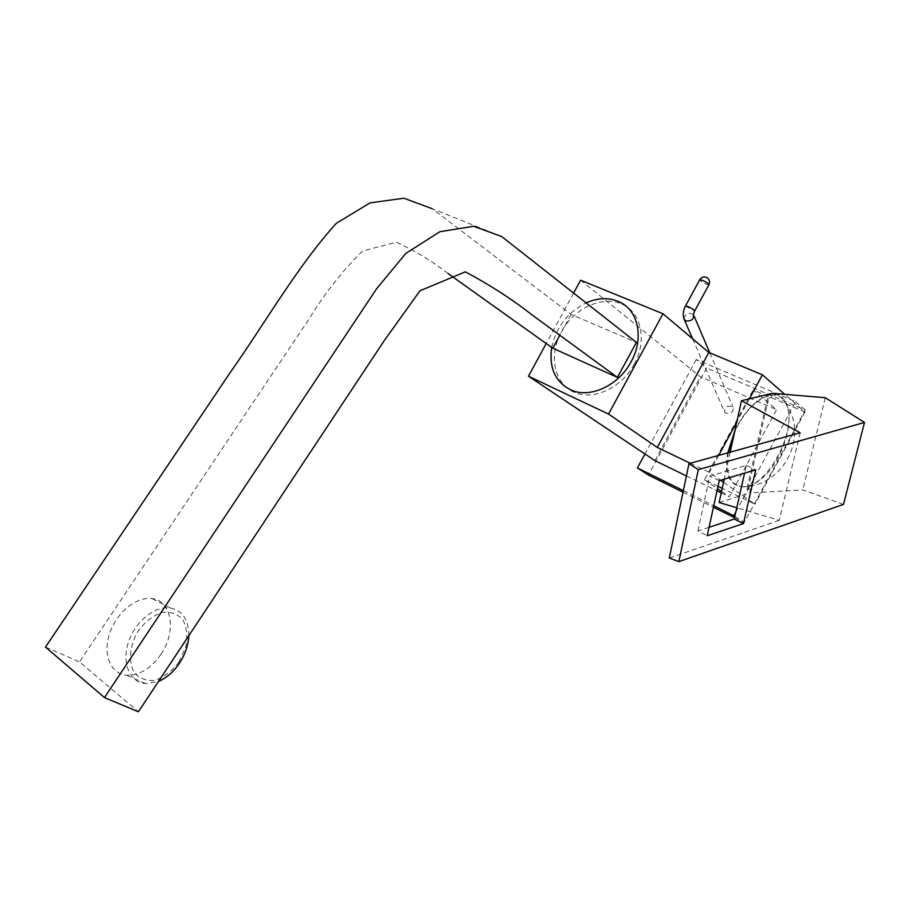 <?xml version="1.0" encoding="UTF-8"?>
<svg xmlns="http://www.w3.org/2000/svg" width="910" height="910" viewBox="0 0 910 910"><rect width="100%" height="100%" fill="white"/><g stroke="black" fill="none" stroke-linecap="round" stroke-linejoin="round"><path stroke-width="0.68" stroke-dasharray="4.55 3.41" d="M735.803 512.023L795.693 401.685L696.252 359.518L706.581 368.015L648.455 475.077M696.252 359.518L644.962 453.999M683.023 492.196L713.44 507.257M734.529 517.699L744.209 522.499L805.248 410.057L706.581 368.015M734.848 516.277L744.209 522.499M683.342 490.638L713.781 505.687M795.693 401.685L805.248 410.057M188.814 635.692C188.734 619.824 182.603 610.599 170.432 608.005C154.905 605.559 135.26 621.564 128.515 641.959C121.519 662.321 129.345 682.295 145.554 683.637L158.545 681.385M160.956 654.336C176.938 631.324 171.558 600.463 152.152 598.643C136.534 596.232 116.651 612.498 109.735 633.144C102.546 653.767 110.281 673.946 126.592 675.243C139.321 675.595 150.776 668.622 160.956 654.336M178.872 662.139L185.754 647.021C187.744 636.329 186.755 627.195 182.808 619.608C177.302 613.806 170.284 611.429 161.764 612.487C153.062 615.695 145.327 621.666 138.547 630.38C129.903 644.701 128.071 661.229 134.077 672.41C139.389 678.496 146.362 681.135 155.007 680.305C163.925 677.188 171.876 671.125 178.872 662.139M725.975 413.208L724.678 412.207C724.531 406.634 727.295 404.939 732.994 407.123C733.813 411.604 731.469 413.629 725.975 413.208M728.307 452.714C725.543 473.405 730.047 484.723 741.821 486.691C765.81 490.228 798.764 429.418 786.308 404.575L781.917 398.341C770.872 387.512 746.177 404.87 734.461 432.716M734.905 430.658C746.883 404.472 769.439 388.286 781.053 396.669C792.883 404.597 791.256 433.274 778.334 456.82C757.803 497.565 719.184 496.985 727.807 452.861M551.676 347.415C556.203 327.054 567.692 312.198 586.131 302.859M634.224 364.102C622.03 387.433 594.15 400.571 575.211 392.642C554.327 384.725 548.082 355.742 561.288 331.9C574.142 307.899 603.41 294.647 623.111 304.702C641.607 313.358 647.135 341.17 634.224 364.102M747.849 489.751L746.951 488.909L750.534 489.159L747.849 489.751L768.666 398.205L767.71 397.442L746.951 488.909M772.397 393.302L771.498 397.26L767.71 397.442M771.498 397.26L768.666 398.205M709.061 527.322L697.924 530.985L707.218 535.74M697.924 530.985L709.755 476.101L746.302 465.454L744.562 473.143M719.253 480.662L709.755 476.101M746.302 465.454L755.709 469.833M800.163 432.762L779.256 520.361L736.77 507.746M730.173 452.202L724.246 479.183M843.49 504.424L802.836 489.887L749.681 492.924L750.534 489.159M825.268 397.715L802.836 489.887M779.256 520.361L669.294 558.012M719.116 502.502L749.681 492.924M501.728 236.543L432.261 208.697L571.093 314.439L636.397 342.41M571.093 314.439L559.809 335.221M448.05 273.512C432.421 261.318 415.199 250.898 396.373 242.242L362.68 250.967C342.695 270.52 324.825 293.179 309.082 318.955L79.477 661.923L138.411 711.779M45.5 647.078L79.477 661.923M690.315 463.27L709.436 472.415L720.652 480.241M749.385 398.842L736.816 422.001M718.684 455.387L709.436 472.415M721.539 491.468L729.319 496.792L776.617 409.671L753.207 389.912L804.952 412.014L784.727 394.326M723.564 482.277L754.936 504.174L722.221 488.351M804.952 412.014L754.936 504.174M573.641 293.031L546.216 343.525M718.013 486.315L704.442 479.752L753.207 389.912M704.442 479.752L717.489 488.693M580.614 280.189L700.404 376.751L776.617 409.671M654.881 460.619L700.404 376.751M686.413 475.941L717.034 490.82M721.232 492.867L729.319 496.792M708.981 284.648L708.89 284.807C705.295 284.136 702.213 282.487 699.665 279.848M683.876 318.716C685.457 313.609 688.631 312.198 693.397 314.496L693.943 315.747M685.412 306.124L694.705 310.936M170.432 608.005L152.152 598.643M145.554 683.637L126.592 675.243M692.635 338.782L724.678 412.207M709.8 352.864L732.994 407.123M741.821 486.691C782.054 487.749 809.206 437.653 786.308 404.575M571.958 390.424L575.211 392.642M620.029 302.188L623.111 304.702"/><path stroke-width="1.36" d="M644.962 453.999L637.398 467.933L648.455 475.077L683.023 492.196M713.44 507.257L734.529 517.699M713.781 505.687L734.848 516.277M637.398 467.933L683.342 490.638M733.858 515.617L735.803 512.023M158.545 681.385C166.678 677.87 173.673 671.773 179.543 663.094C185.242 654.279 188.336 645.144 188.814 635.692M734.461 432.716L728.307 452.714M727.807 452.861L734.905 430.658M586.131 302.859C598.359 297.524 609.654 297.308 620.029 302.188C638.547 310.845 644.075 338.736 631.119 361.748C618.88 385.146 590.931 398.352 571.958 390.424C555.566 382.723 548.81 368.391 551.676 347.415M719.253 480.662L707.218 535.74L743.436 523.591L755.709 469.833L719.253 480.662M744.562 473.143L734.222 519.03L743.436 523.591M734.222 519.03L709.061 527.322M736.77 507.746L719.116 502.502L724.246 479.183M741.479 400.741L800.163 432.762L688.984 463.634L698.311 469.662L864.5 422.456L825.268 397.715L772.397 393.302L741.479 400.741L730.173 452.202M688.984 463.634L669.294 558.012L678.849 561.618L843.49 504.424L864.5 422.456M678.849 561.618L698.311 469.662M138.411 711.779L384.532 340.215L419.999 290.756L465.351 271.84C489.887 284.898 512.398 299.447 532.851 315.497L617.412 377.377L636.397 342.41L501.706 236.554L473.712 226.271L439.894 231.709L405.758 253.458L376.592 288.788L104.468 697.583L138.411 711.779M432.239 208.697L403.847 198.221L370.04 202.885L336.336 223.314C297.331 266.357 266.277 321.298 230.912 371.519L45.5 647.078L104.468 697.583M559.809 335.221L552.768 348.2L448.05 273.512M552.768 348.2L617.412 377.377M784.727 394.326L762.409 374.829L708.833 352.454L662.992 313.768L580.614 280.189L573.641 293.031M546.216 343.525L528.471 376.205L608.528 414.073L657.259 447.447L708.833 352.454M657.259 447.447L690.315 463.27M762.409 374.829L749.385 398.842M736.816 422.001L718.684 455.387M720.652 480.241L723.564 482.277M662.992 313.768L608.528 414.073M717.489 488.693L721.539 491.468M722.221 488.351L718.013 486.315M686.413 475.941L654.881 460.619L528.471 376.205M717.034 490.82L721.232 492.867M699.665 279.848L702.019 280.121C706.387 282.089 708.685 283.647 708.89 284.807L694.705 310.936M692.635 338.782L684.434 319.99C682.534 315.531 682.887 310.867 685.492 305.976L687.71 306.477C692.066 308.467 694.375 310.003 694.637 311.084L693.397 314.496C694.182 319.091 691.645 321.253 685.799 320.991L683.876 318.716M708.981 284.648C710.187 281.497 709.368 279.074 706.513 277.391C703.703 276.401 701.451 277.175 699.756 279.688L685.412 306.124M693.943 315.747L709.8 352.864"/></g></svg>
